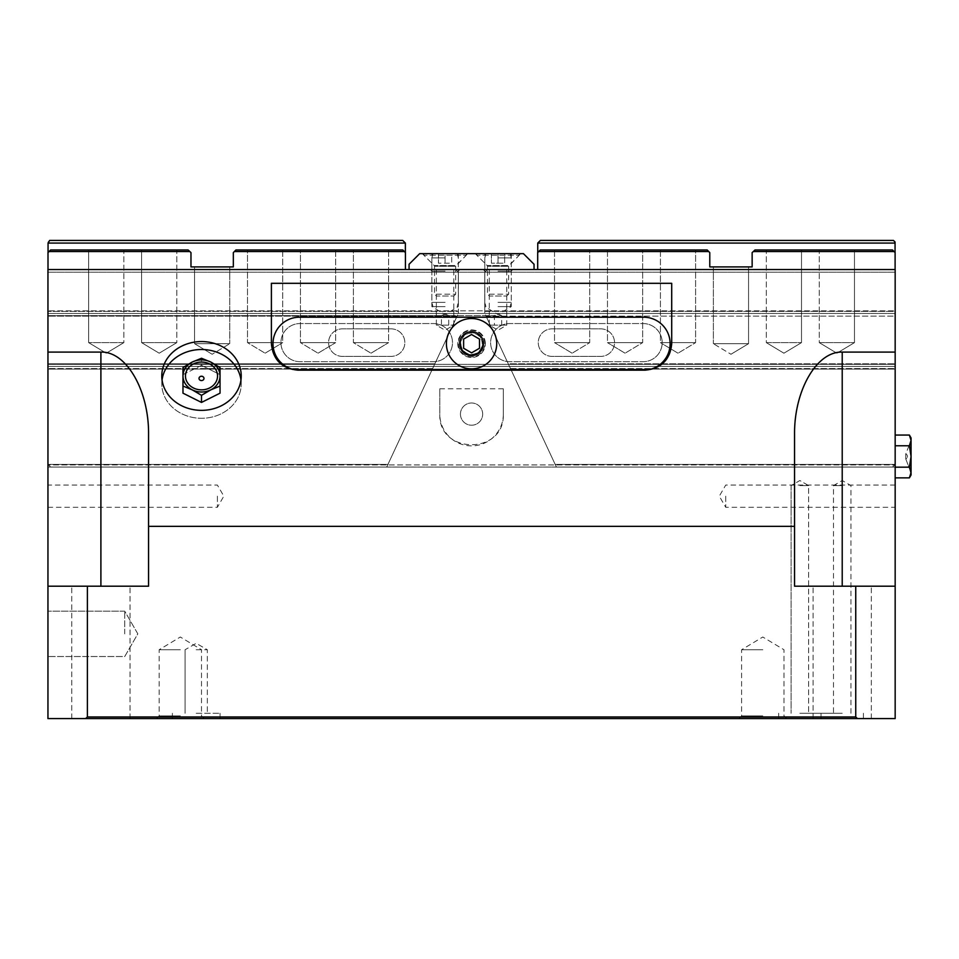 <?xml version="1.0" encoding="UTF-8"?>
<svg xmlns="http://www.w3.org/2000/svg" width="959" height="959" viewBox="0 0 959 959"><rect width="100%" height="100%" fill="white"/><g stroke="black" fill="none" stroke-linecap="round" stroke-linejoin="round"><path stroke-width="0.72" stroke-dasharray="4.79 3.6" d="M909.396 477.87L911.05 475.005L911.05 472.511L905.764 458.929A2.649 2.649 0 0 0 905.764 454.003L905.764 458.929L905.764 454.003L905.764 458.929L905.764 454.003L911.05 440.421L911.05 472.511L911.05 440.421L911.05 456.472L909.396 445.767L911.05 440.421L909.396 435.062L911.05 440.421L911.05 437.939L909.396 445.767L911.05 456.472L911.05 440.421L911.05 472.511L911.05 456.472L909.396 467.165L911.05 472.511L909.396 477.87L911.05 472.511L911.05 475.005L909.396 467.165L911.05 456.472L911.05 472.511L911.05 437.939L909.396 435.062L911.05 440.421L909.396 445.767L911.05 456.472L909.396 467.165L911.05 472.511L909.396 477.87L895.167 477.87L895.167 467.165L909.396 467.165L895.167 467.165L895.167 477.87L895.167 445.767L895.167 467.165L909.396 467.165M895.167 445.767L895.167 467.165L895.167 435.062L895.167 445.767L909.396 445.767L895.167 445.767L895.167 435.062L895.167 445.767L909.396 445.767M895.167 435.062L909.396 435.062M911.05 472.511L905.764 458.929A2.649 2.649 0 0 0 905.764 454.003L911.05 440.421M911.05 471.732L911.05 441.2M895.167 467.165L895.167 477.87M460.608 343.682A10.945 10.945 0 0 0 471.552 354.626A10.945 10.945 0 0 0 482.497 343.682A10.945 10.945 0 0 1 466.086 353.164A10.945 10.945 0 0 1 466.086 334.2A10.945 10.945 0 0 1 482.497 343.682A10.945 10.945 0 0 0 471.552 332.737A10.945 10.945 0 0 0 460.608 343.682M203.943 378.877A2.493 2.158 180 0 0 199.568 377.067A2.493 2.158 180 0 0 200.431 380.363A2.493 2.158 180 0 0 203.943 378.877M201.51 362.058A16.051 13.905 180 0 0 187.604 382.905A16.051 13.905 180 0 0 215.403 382.905A16.051 13.905 180 0 0 201.51 362.058M220.043 386.057L220.043 375.964A18.533 16.051 -0 0 1 210.776 389.857L220.043 386.057L220.043 393.166L220.043 374.633L201.51 365.367L182.977 374.633L182.977 367.525L182.977 375.964A18.533 16.051 -0 0 1 192.244 362.058A18.533 16.051 -0 0 1 210.776 362.058A18.533 16.051 -0 0 1 220.043 375.964L220.043 367.525L210.776 362.058L201.51 358.258L192.244 362.058L182.977 367.525L182.977 393.166L182.977 386.057L192.244 389.857A18.533 16.051 -0 0 1 182.977 375.964L182.977 386.057M192.244 389.857L201.51 395.324L210.776 389.857A18.533 16.051 -0 0 1 192.244 389.857M182.977 374.633L201.51 365.367L201.51 358.258L201.51 365.367L220.043 374.633L220.043 367.525L220.043 374.633M182.977 375.964L182.977 393.166L201.51 402.432L201.51 395.324M201.51 402.432L220.043 393.166L220.043 375.964M162.059 379.932A39.715 34.392 0 0 0 161.795 383.9A39.715 34.392 0 0 0 201.51 418.292A39.715 34.392 0 0 0 241.224 383.9A39.715 34.392 180 0 0 201.51 349.508A39.715 34.392 180 0 0 161.795 383.9A39.715 34.392 180 0 0 201.51 418.292A39.715 34.392 180 0 0 241.224 383.9L241.224 375.964A39.715 34.392 180 0 0 201.51 341.572A39.715 34.392 180 0 0 161.795 375.964A39.715 34.392 180 0 0 201.51 410.356A39.715 34.392 180 0 0 241.224 375.964L241.224 383.9A39.715 34.392 0 0 0 240.961 379.932M391.068 328.853A13.762 13.762 0 0 1 404.842 342.627A13.762 13.762 0 0 1 391.068 356.388A13.762 13.762 0 0 0 404.842 342.627A13.762 13.762 0 0 0 391.068 328.853L342.363 328.853L391.068 328.853M342.363 356.388A13.762 13.762 0 0 1 328.589 342.627A13.762 13.762 0 0 1 342.363 328.853A13.762 13.762 0 0 0 328.589 342.627A13.762 13.762 0 0 0 342.363 356.388L391.068 356.388L342.363 356.388M600.754 328.853A13.762 13.762 0 0 1 614.527 342.627A13.762 13.762 0 0 1 600.754 356.388A13.762 13.762 0 0 0 614.527 342.627A13.762 13.762 0 0 0 600.754 328.853L552.048 328.853L600.754 328.853M552.048 356.388A13.762 13.762 0 0 1 538.275 342.627A13.762 13.762 0 0 1 552.048 328.853A13.762 13.762 0 0 0 538.275 342.627A13.762 13.762 0 0 0 552.048 356.388L600.754 356.388L552.048 356.388M509.685 361.687A19.06 19.06 0 0 1 490.624 342.627A19.06 19.06 0 0 1 509.685 323.555A19.06 19.06 0 0 0 490.624 342.627A19.06 19.06 0 0 0 509.685 361.687L643.117 361.687L509.685 361.687M643.117 323.555A19.06 19.06 0 0 1 662.178 342.627A19.06 19.06 0 0 1 643.117 361.687A19.06 19.06 0 0 0 662.178 342.627A19.06 19.06 0 0 0 643.117 323.555L509.685 323.555L643.117 323.555M299.999 361.687A19.06 19.06 0 0 1 280.939 342.627A19.06 19.06 0 0 1 299.999 323.555A19.06 19.06 0 0 0 280.939 342.627A19.06 19.06 0 0 0 299.999 361.687L433.432 361.687L299.999 361.687M433.432 323.555A19.06 19.06 0 0 1 452.492 342.627A19.06 19.06 0 0 1 433.432 361.687A19.06 19.06 0 0 0 452.492 342.627A19.06 19.06 0 0 0 433.432 323.555L299.999 323.555L433.432 323.555M271.397 283.313L271.397 343.682A26.48 26.48 0 0 0 297.877 370.162L645.239 370.162A26.48 26.48 0 0 0 671.708 343.682L671.708 283.313M503.331 414.108L503.331 388.779L503.331 414.108A31.767 31.767 0 0 1 471.552 445.875A31.767 31.767 0 0 1 439.785 414.108L439.785 388.779L439.785 414.108C438.251 454.914 504.866 454.914 503.331 414.108M503.331 388.779L439.785 388.779M460.44 414.108A11.124 11.124 0 0 1 477.114 404.47A11.124 11.124 0 0 1 477.114 423.734A11.124 11.124 0 0 1 460.44 414.108A11.124 11.124 0 0 1 477.114 404.47A11.124 11.124 0 0 1 477.114 423.734A11.124 11.124 0 0 1 460.44 414.108M498.033 271.133L511.267 271.133L498.033 271.133M498.033 269.551L512.861 269.551L498.033 269.551M498.033 306.616L511.267 306.616L498.033 306.616M445.084 271.133L431.85 271.133L445.084 271.133M445.084 269.551L459.912 269.551L445.084 269.551M445.084 306.616L431.85 306.616L445.084 306.616M445.084 313.965L448.716 315.619L448.716 325.149L453.823 325.149L436.345 325.149L441.44 325.149L441.44 315.619L445.084 313.965M448.716 325.149L441.44 325.149M501.677 325.149L501.677 315.619L498.033 313.965L494.388 315.619L494.388 325.149L489.294 325.149L506.772 325.149L494.388 325.149M725.723 496.175L725.723 507.299L725.723 496.175M895.167 496.175L895.167 507.299L895.167 496.175M124.73 633.851L124.73 611.171L124.73 633.851M47.95 633.851L47.95 611.171L47.95 633.851M217.393 496.175L217.393 507.299L217.393 496.175M47.95 496.175L47.95 507.299L47.95 496.175M180.328 715.929L159.146 715.929L180.328 715.929M180.328 718.579L204.159 718.579L180.328 718.579M180.328 649.734L159.146 649.734L180.328 649.734M762.789 715.929L741.607 715.929L762.789 715.929M762.789 718.579L786.62 718.579L762.789 718.579M762.789 649.734L741.607 649.734L762.789 649.734M799.854 485.59L808.593 485.59L799.854 485.59M799.854 713.28L821.036 713.28L799.854 713.28M842.218 485.59L833.479 485.59L842.218 485.59M842.218 713.28L821.036 713.28L842.218 713.28M196.211 649.734L207.336 649.734L196.211 649.734M196.211 713.28L220.043 713.28L196.211 713.28M799.854 718.579L821.036 718.579L799.854 718.579M196.211 718.579L220.043 718.579L196.211 718.579M842.218 718.579L813.088 718.579L842.218 718.579M148.561 526.347L148.561 586.201L71.781 586.201L148.561 586.201L87.377 586.201L87.377 716.984A708.497 500.982 0 0 0 85.639 718.579L895.167 718.579L895.167 586.201L794.555 586.201L794.555 526.347L148.561 526.347L148.561 434.631C149.089 390.517 126.372 351.162 100.899 352.097L47.95 352.097L47.95 269.551L47.95 272.2L47.95 269.551L895.167 269.551L895.167 467.057L895.167 269.551L47.95 269.551L895.167 269.551L895.167 352.097L842.218 352.097C816.744 351.162 794.028 390.517 794.555 434.631L794.555 526.347M100.899 718.579L130.028 718.579L100.899 718.579M857.478 718.579A708.497 500.982 -0 0 0 855.74 716.984L855.74 586.201L794.555 586.201L895.167 586.201L895.167 352.097M85.639 718.579L47.95 718.579L47.95 352.097M47.95 310.848L47.95 272.2L47.95 313.497L47.95 310.848L895.167 310.848L47.95 310.848M441.44 315.619L47.95 315.619L47.95 313.497L47.95 364.336L47.95 315.619L494.388 315.619M47.95 366.446L47.95 369.095L47.95 366.446L895.167 366.446L47.95 366.446M47.95 464.935L47.95 369.095L47.95 467.057L47.95 464.935L895.167 464.935L47.95 464.935M87.377 586.201L47.95 586.201M895.167 586.201L855.74 586.201M855.74 716.984L87.377 716.984M895.167 313.497L47.95 313.497L895.167 313.497M895.167 272.2L47.95 272.2L895.167 272.2M895.167 369.095L47.95 369.095L895.167 369.095M895.167 467.057L47.95 467.057L895.167 467.057M794.555 586.201L794.555 434.631L794.555 586.201M148.561 586.201L148.561 434.631L148.561 586.201M229.752 343.682L194.557 343.682L229.752 343.682L229.752 266.902L194.557 266.902L229.752 266.902L194.557 266.902L229.752 266.902L229.752 343.682L194.557 343.682L229.752 343.682L212.155 354.255L229.752 343.682M405.417 269.551L405.369 252.553L405.369 269.599L455.669 269.599L458.318 272.248L458.378 280.136L458.378 272.2L455.729 269.551L405.417 269.551L455.729 269.551L458.378 272.2L458.318 280.136L458.318 272.248L455.669 269.599L405.369 269.599L405.369 252.553L402.78 249.963L235.95 249.963L233.337 252.601L235.95 249.963L402.78 249.963L405.417 252.601L405.417 269.551L455.729 269.551L458.378 272.2L458.378 311.375L458.378 272.2L455.729 269.551L405.417 269.551L405.417 252.601L402.78 249.963L235.95 249.963L233.337 252.601L233.337 266.902L190.973 266.902L190.973 252.601L188.108 249.963L50.647 249.963L47.998 252.601L50.647 249.963L48.058 252.553L47.998 278.026L47.998 464.408L50.647 467.057L47.998 464.408L47.998 269.551M282.701 249.963L247.506 249.963L282.701 249.963L247.506 249.963L282.701 249.963L282.701 342.627L247.506 342.627L282.701 342.627L247.506 342.627L282.701 342.627L282.701 249.963M335.65 249.963L300.455 249.963L335.65 249.963L300.455 249.963L335.65 249.963L335.65 342.627L300.455 342.627L335.65 342.627L300.455 342.627L335.65 342.627L335.65 249.963M388.599 249.963L353.403 249.963L388.599 249.963L353.403 249.963L388.599 249.963L388.599 342.627L353.403 342.627L388.599 342.627L353.403 342.627L388.599 342.627L388.599 249.963M233.337 252.601L233.337 266.902L233.337 252.601M48.058 243.071L405.369 243.071L402.72 240.421L49.64 240.421L48.058 242.016L48.058 252.553M405.369 252.553L405.369 243.071M188.108 249.963L190.973 252.601L190.973 266.902L233.337 266.902L190.973 266.902L190.973 252.601L188.108 249.963L50.647 249.963L188.108 249.963M189.822 251.546L49.065 251.546M404.362 251.546L234.38 251.546M371.001 353.2L388.599 342.627L371.001 353.2L353.403 342.627L353.403 249.963L353.403 342.627L371.001 353.2M318.052 353.2L335.65 342.627L318.052 353.2L300.455 342.627L300.455 249.963L300.455 342.627L318.052 353.2M265.104 353.2L282.701 342.627L265.104 353.2L247.506 342.627L247.506 249.963L247.506 342.627L265.104 353.2M176.804 342.627L141.596 342.627L176.804 342.627L176.804 249.963L141.596 249.963L176.804 249.963L141.596 249.963L176.804 249.963L176.804 342.627L141.596 342.627L176.804 342.627L159.194 353.2L176.804 342.627M123.843 342.627L88.648 342.627L123.843 342.627L123.843 249.963L88.648 249.963L123.843 249.963L88.648 249.963L123.843 249.963L123.843 342.627L88.648 342.627L123.843 342.627L106.245 353.2L123.843 342.627M434.859 363.797L386.705 467.057L458.378 313.365L457.083 316.146L47.998 316.146L457.083 316.146L434.859 363.797L47.998 363.797L434.859 363.797M458.378 311.375L458.378 313.365L458.378 311.375L47.998 311.375L458.378 311.375M458.318 313.497L47.998 313.497L458.318 313.497M433.624 366.446L47.998 366.446L433.624 366.446M387.939 464.408L47.998 464.408L387.939 464.408M386.705 467.057L50.647 467.057L386.705 467.057M713.364 343.682L748.559 343.682L713.364 343.682L713.364 266.902L748.559 266.902L713.364 266.902L748.559 266.902L713.364 266.902L713.364 343.682L748.559 343.682L713.364 343.682L730.962 354.255L713.364 343.682M708.737 251.546L707.167 249.963L540.337 249.963L538.754 251.546L708.737 251.546L707.167 249.963L540.337 249.963L537.747 252.553L540.337 249.963L707.167 249.963L709.78 252.601L709.78 266.902L752.144 266.902L752.144 252.601L755.009 249.963L892.469 249.963L895.059 252.553L892.469 249.963L755.009 249.963L892.469 249.963L894.052 251.546L753.294 251.546L755.009 249.963L753.294 251.546M660.415 249.963L695.611 249.963L660.415 249.963L695.611 249.963L660.415 249.963L660.415 342.627L695.611 342.627L660.415 342.627L695.611 342.627L660.415 342.627L660.415 249.963M607.467 249.963L642.662 249.963L607.467 249.963L642.662 249.963L607.467 249.963L607.467 342.627L642.662 342.627L607.467 342.627L642.662 342.627L607.467 342.627L607.467 249.963M554.518 249.963L589.713 249.963L554.518 249.963L589.713 249.963L554.518 249.963L554.518 342.627L589.713 342.627L554.518 342.627L589.713 342.627L554.518 342.627L554.518 249.963M487.388 269.551L537.687 269.551L487.388 269.551L484.739 272.2L487.388 269.551L484.739 272.2L484.739 311.375L484.739 272.2L487.388 269.551L537.687 269.551L487.388 269.551M895.059 243.071L893.464 240.421L540.397 240.421L537.747 243.071L895.059 243.071L895.107 311.375L895.107 269.551M709.78 252.601L709.78 266.902L709.78 252.601M752.144 266.902L709.78 266.902L752.144 266.902L752.144 252.601L752.144 266.902M895.059 252.553L895.059 280.136L895.107 252.601L895.107 280.136L895.107 252.601L894.052 251.546M538.754 251.546L537.687 252.601L537.687 269.551M572.115 353.2L554.518 342.627L572.115 353.2L589.713 342.627L589.713 249.963L589.713 342.627L572.115 353.2M625.064 353.2L607.467 342.627L625.064 353.2L642.662 342.627L642.662 249.963L642.662 342.627L625.064 353.2M678.013 353.2L660.415 342.627L678.013 353.2L695.611 342.627L695.611 249.963L695.611 342.627L678.013 353.2M766.313 342.627L801.508 342.627L766.313 342.627L766.313 249.963L801.508 249.963L766.313 249.963L801.508 249.963L766.313 249.963L766.313 342.627L801.508 342.627L766.313 342.627L783.911 353.2L766.313 342.627M819.262 342.627L854.469 342.627L819.262 342.627L819.262 249.963L854.469 249.963L819.262 249.963L854.469 249.963L819.262 249.963L819.262 342.627L854.469 342.627L819.262 342.627L836.871 353.2L819.262 342.627M537.747 252.553L537.747 269.599L487.448 269.599L484.798 272.248L484.739 278.026L484.739 272.2L484.798 280.136L484.798 272.248L487.448 269.599L537.747 269.599L537.747 243.071M508.258 363.797L556.412 467.057L484.739 313.365L486.033 316.146L895.107 316.146L895.107 464.408L892.469 467.057L895.107 464.408L895.107 313.497L895.107 316.146L486.033 316.146L508.258 363.797L895.107 363.797L508.258 363.797M895.107 311.375L895.107 313.497L895.107 311.375L484.739 311.375L484.739 313.365L484.739 311.375L895.107 311.375M484.798 313.497L895.107 313.497L484.798 313.497M509.493 366.446L895.107 366.446L509.493 366.446M555.177 464.408L895.107 464.408L555.177 464.408M556.412 467.057L892.469 467.057L556.412 467.057M520.797 253.667L475.268 253.667L520.797 253.667L508.618 265.847L487.448 265.847L508.618 265.847L508.618 269.551L487.448 269.551L508.618 269.551M467.848 253.667L422.308 253.667L467.848 253.667L455.669 265.847L434.487 265.847L455.669 265.847L455.669 269.551L434.487 269.551L455.669 269.551M431.85 269.551L458.318 269.551L431.85 269.551L431.85 253.667L458.318 253.667L431.85 253.667M484.798 269.551L511.267 269.551L484.798 269.551L484.798 253.667L511.267 253.667L484.798 253.667M534.043 264.252L534.043 269.551L409.073 269.551L409.073 264.252L419.67 253.667L523.446 253.667L534.043 264.252M498.033 253.667L510.14 253.667L498.033 253.667L504.65 253.667L504.65 263.198L491.416 263.198L504.65 263.198L504.65 253.667L498.033 253.667L498.033 263.198L498.033 253.667L491.416 253.667L498.033 253.667M498.033 257.899L511.267 257.899L498.033 257.899M498.033 302.385L511.267 302.385L498.033 302.385M445.084 253.667L432.977 253.667L457.179 253.667L445.084 253.667L451.701 253.667L451.701 263.198L438.467 263.198L451.701 263.198L451.701 253.667L445.084 253.667L445.084 263.198L445.084 253.667L438.467 253.667L445.084 253.667M445.084 257.899L431.85 257.899L445.084 257.899M445.084 302.385L431.85 302.385L445.084 302.385M423.902 253.667L466.266 253.667L423.902 253.667L423.902 255.25L466.266 255.25L423.902 255.25L434.187 265.535L455.981 265.535L434.187 265.535L434.487 266.278L455.669 266.278L434.487 266.278L434.487 294.173L455.669 294.173L434.487 294.173L436.345 296.019L453.823 296.019L436.345 296.019M438.467 253.667L438.467 263.198L438.467 253.667M476.851 253.667L519.215 253.667L476.851 253.667L476.851 255.25L519.215 255.25L476.851 255.25L487.136 265.535L508.929 265.535L487.136 265.535L487.448 266.278L508.618 266.278L487.448 266.278L487.448 294.173L508.618 294.173L487.448 294.173L489.294 296.019L506.772 296.019L489.294 296.019M491.416 253.667L491.416 263.198L491.416 253.667M485.326 343.682A13.762 13.762 0 0 0 464.671 331.754A13.762 13.762 0 0 0 464.671 355.609A13.762 13.762 0 0 0 485.326 343.682A13.762 13.762 0 0 1 464.671 355.609A13.762 13.762 0 0 1 464.671 331.754A13.762 13.762 0 0 1 485.326 343.682M299.472 317.201A26.48 26.48 0 0 0 272.991 343.682A26.48 26.48 0 0 0 299.472 370.162L643.645 370.162A26.48 26.48 0 0 0 670.125 343.682A26.48 26.48 0 0 0 643.645 317.201L299.472 317.201M299.472 370.162L643.645 370.162M471.552 352.852L479.5 348.261L479.5 339.09L471.552 334.511L463.617 339.09L463.617 348.261L471.552 352.852M482.197 343.682A10.645 10.645 0 0 0 466.242 334.463A10.645 10.645 0 0 0 466.242 352.9A10.645 10.645 0 0 0 482.197 343.682M484.798 343.682A13.234 13.234 0 0 0 464.935 332.222A13.234 13.234 0 0 0 464.935 355.142A13.234 13.234 0 0 0 484.798 343.682A13.234 13.234 0 0 0 464.935 332.222A13.234 13.234 0 0 0 464.935 355.142A13.234 13.234 0 0 0 484.798 343.682M496.714 343.682A25.15 25.15 0 0 0 458.977 321.9A25.15 25.15 0 0 0 458.977 365.463A25.15 25.15 0 0 0 496.714 343.682M448.716 315.619L501.677 315.619M895.167 364.336L47.95 364.336L895.167 364.336M842.218 586.201L842.218 352.097M100.899 586.201L100.899 352.097M432.629 368.568L47.998 368.568L432.629 368.568M510.476 368.568L895.107 368.568L510.476 368.568M203.44 377.067A2.649 2.649 0 0 0 199.568 377.067M161.795 383.9L161.795 375.964L161.795 383.9M483.204 269.551L484.798 271.133L484.798 306.616L498.033 314.564L511.267 306.616L511.267 271.133L512.861 269.551M430.255 269.551L431.85 271.133L431.85 306.616L445.084 314.564L458.318 306.616L458.318 271.133L459.912 269.551M436.345 269.551L436.345 325.149L445.084 330.196L453.823 325.149L453.823 269.551M489.294 269.551L489.294 325.149L498.033 330.196L506.772 325.149L506.772 269.551M895.167 485.062L725.723 485.062L719.298 496.175L725.723 507.299L895.167 507.299M124.73 611.171L47.95 611.171L124.73 611.171L137.82 633.851L124.73 656.531L47.95 656.531L124.73 656.531L137.82 633.851L124.73 611.171M47.95 507.299L217.393 507.299L223.819 496.175L217.393 485.062L47.95 485.062M204.159 718.579L201.51 715.929L201.51 649.734L180.328 637.016L159.146 649.734L159.146 715.929L156.497 718.579M786.62 718.579L783.971 715.929L783.971 649.734L762.789 637.016L741.607 649.734L741.607 715.929L738.957 718.579M791.115 485.59L791.115 713.28L791.115 485.59L799.854 480.543L808.593 485.59L808.593 713.28L808.593 485.59L799.854 480.543L791.115 485.59M850.957 713.28L850.957 485.59L842.218 480.543L833.479 485.59L833.479 713.28M185.087 649.734L185.087 713.28L185.087 649.734L196.211 643.321L207.336 649.734L207.336 713.28L207.336 649.734L196.211 643.321L185.087 649.734M778.672 713.28L778.672 718.579L778.672 713.28M821.036 713.28L821.036 718.579M172.38 713.28L172.38 718.579L172.38 713.28M220.043 713.28L220.043 718.579L220.043 713.28M863.4 713.28L863.4 718.579M871.335 718.579L871.335 586.201L871.335 718.579M813.088 718.579L813.088 586.201L813.088 718.579M130.028 718.579L130.028 586.201L130.028 718.579M71.781 718.579L71.781 586.201L71.781 718.579M212.155 354.255L194.557 343.682L194.557 266.902L194.557 343.682L212.155 354.255M159.194 353.2L141.596 342.627L141.596 249.963L141.596 342.627L159.194 353.2M106.245 353.2L88.648 342.627L88.648 249.963L88.648 342.627L106.245 353.2M730.962 354.255L748.559 343.682L748.559 266.902L748.559 343.682L730.962 354.255M783.911 353.2L801.508 342.627L801.508 249.963L801.508 342.627L783.911 353.2M836.871 353.2L854.469 342.627L854.469 249.963L854.469 342.627L836.871 353.2M487.448 269.551L487.448 265.847L475.268 253.667M434.487 269.551L434.487 265.847L422.308 253.667M458.318 253.667L458.318 269.551M511.267 253.667L511.267 269.551M485.925 253.667L484.798 257.899L484.798 302.385L485.925 306.616M510.14 253.667L511.267 257.899L511.267 302.385L510.14 306.616M432.977 253.667L431.85 257.899L431.85 302.385L432.977 306.616M457.179 253.667L458.318 257.899L458.318 302.385L457.179 306.616M453.823 296.019L455.669 294.173L455.669 266.278L466.266 255.25L466.266 253.667M506.772 296.019L508.618 294.173L508.618 266.278L519.215 255.25L519.215 253.667"/><path stroke-width="1.44" d="M895.167 477.87L909.396 477.87L911.05 472.511L909.396 467.165L911.05 456.472L911.05 471.732M911.05 441.2L911.05 456.472L909.396 445.767L911.05 440.421L909.396 435.062L895.167 435.062M909.396 435.062L911.05 437.939L911.05 440.421M911.05 472.511L911.05 475.005L909.396 477.87M895.167 467.165L909.396 467.165M895.167 445.767L909.396 445.767M201.51 376.264A2.493 2.158 0 0 0 200.431 380.363A2.493 2.158 0 0 0 203.44 377.067A2.493 2.158 0 0 0 201.51 376.264M201.51 362.058A16.051 13.905 180 0 1 215.403 382.905A16.051 13.905 180 0 1 187.604 382.905A16.051 13.905 180 0 1 201.51 362.058M182.977 367.525L192.244 362.058A18.533 16.051 -0 0 0 182.977 375.964L182.977 367.525M201.51 358.258L210.776 362.058A18.533 16.051 -0 0 0 192.244 362.058L201.51 358.258M210.776 362.058L220.043 367.525L220.043 375.964A18.533 16.051 -0 0 0 210.776 362.058M220.043 375.964L220.043 386.057L210.776 389.857A18.533 16.051 -0 0 0 220.043 375.964L220.043 374.633M210.776 389.857L201.51 395.324L192.244 389.857A18.533 16.051 -0 0 0 210.776 389.857M192.244 389.857L182.977 386.057L182.977 375.964A18.533 16.051 -0 0 0 192.244 389.857M201.51 395.324L201.51 402.432L220.043 393.166L220.043 386.057M201.51 402.432L182.977 393.166L182.977 386.057M182.977 375.964L182.977 374.633M240.961 379.932A39.715 34.392 0 0 0 201.51 349.508A39.715 34.392 0 0 0 162.059 379.932M241.224 375.964A39.715 34.392 180 0 1 201.51 410.356A39.715 34.392 180 0 1 161.795 375.964A39.715 34.392 180 0 1 201.51 341.572A39.715 34.392 180 0 1 241.224 375.964M671.708 343.682C670.113 359.733 661.29 368.556 645.239 370.162L297.877 370.162C281.826 368.556 273.003 359.733 271.397 343.682L271.397 283.313L671.708 283.313L671.708 343.682M47.95 352.097L47.95 269.551L895.167 269.551L895.167 718.579L85.639 718.579A708.497 500.982 0 0 1 87.377 716.984L87.377 586.201L148.561 586.201L148.561 434.631C149.089 390.517 126.372 351.162 100.899 352.097L47.95 352.097L47.95 718.579L85.639 718.579M47.95 586.201L87.377 586.201M148.561 526.347L794.555 526.347L794.555 586.201L895.167 586.201M855.74 586.201L855.74 716.984A708.497 500.982 -0 0 1 857.478 718.579M794.555 526.347L794.555 434.631C794.028 390.517 816.744 351.162 842.218 352.097L895.167 352.097M855.74 716.984L87.377 716.984M234.38 251.546L235.95 249.963L402.78 249.963L404.362 251.546L234.38 251.546L233.337 252.601L233.337 266.902L190.973 266.902L190.973 252.601L189.822 251.546L49.065 251.546L50.647 249.963L188.108 249.963L189.822 251.546M47.998 269.551L47.998 252.601L49.065 251.546M404.362 251.546L405.417 252.601L405.417 269.551M402.72 240.421L405.369 243.071L48.058 243.071L49.64 240.421L402.72 240.421M405.369 252.553L405.369 243.071M48.058 243.071L48.058 252.553M537.687 269.551L537.687 252.601L540.337 249.963L707.167 249.963L709.78 252.601L709.78 266.902L752.144 266.902L752.144 252.601L753.294 251.546L894.052 251.546L895.107 252.601L895.107 269.551M895.059 243.071L537.747 243.071L540.397 240.421L893.464 240.421L895.059 242.016L895.059 252.553M537.747 252.553L537.747 243.071M894.052 251.546L892.469 249.963L755.009 249.963L753.294 251.546M538.754 251.546L708.737 251.546M534.043 264.252L534.043 269.551L409.073 269.551L409.073 264.252L419.67 253.667L523.446 253.667L534.043 264.252M643.645 370.162A26.48 26.48 0 0 0 670.125 343.682A26.48 26.48 0 0 0 643.645 317.201L299.472 317.201A26.48 26.48 0 0 0 272.991 343.682A26.48 26.48 0 0 0 299.472 370.162M479.5 348.261L471.552 352.852L463.617 348.261L463.617 339.09L471.552 334.511L479.5 339.09L479.5 348.261M496.714 343.682A25.15 25.15 0 0 0 471.552 318.532A25.15 25.15 0 0 0 446.403 343.682A25.15 25.15 0 0 0 471.552 368.831A25.15 25.15 0 0 0 496.714 343.682M459.649 343.682A11.916 11.916 0 0 0 471.552 355.597A11.916 11.916 0 0 0 483.468 343.682A11.916 11.916 0 0 0 471.552 331.766A11.916 11.916 0 0 0 459.649 343.682M842.218 586.201L842.218 352.097M100.899 586.201L100.899 352.097M203.44 377.067A2.649 2.649 0 0 0 199.568 377.067"/></g></svg>
